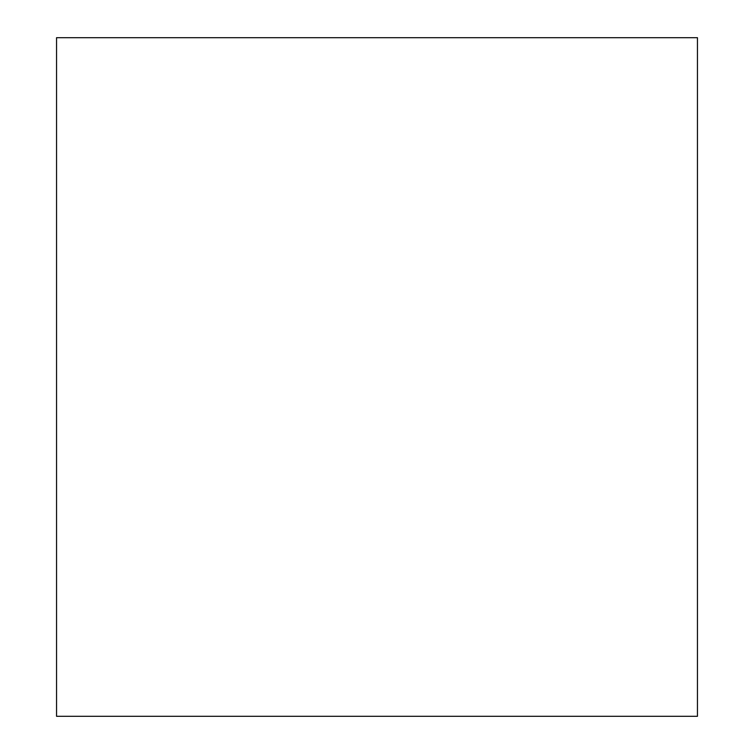 <?xml version="1.0" encoding="UTF-8"?>
<svg xmlns="http://www.w3.org/2000/svg" width="754" height="754" viewBox="0 0 754 754"><rect width="100%" height="100%" fill="white"/><g stroke="black" fill="none" stroke-linecap="round" stroke-linejoin="round"><path stroke-width="1.13" d="M56.55 37.7L56.55 716.3L697.45 716.3L697.45 37.7L56.55 37.7"/></g></svg>

